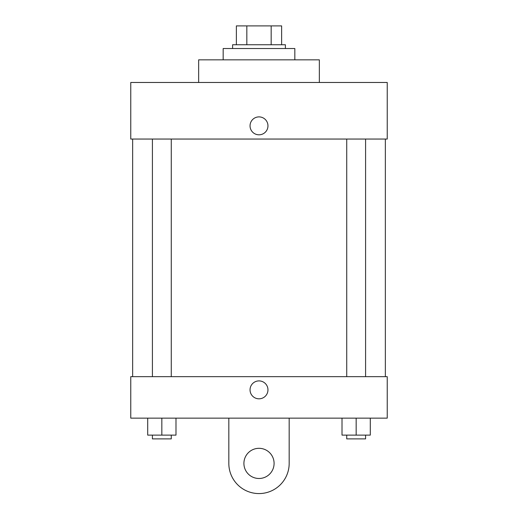 <?xml version="1.0" encoding="UTF-8"?>
<svg xmlns="http://www.w3.org/2000/svg" width="518" height="518" viewBox="0 0 518 518"><rect width="100%" height="100%" fill="white"/><g stroke="black" fill="none" stroke-linecap="round" stroke-linejoin="round"><path stroke-width="0.78" d="M246.833 44.755L246.833 25.9L236.37 25.9L236.37 44.755L236.37 25.9M246.833 25.9L281.63 25.9L281.63 44.755M271.167 44.755L271.167 25.9M232.601 48.53L232.601 44.755L285.399 44.755L285.399 48.53M294.833 59.842L294.833 48.53L223.167 48.53L223.167 59.842M319.347 82.472L319.347 59.842L198.653 59.842L198.653 82.472M130.769 82.472L387.231 82.472L387.231 139.051L130.769 139.051L130.769 82.472M250.045 125.848A8.955 8.955 0 0 1 263.481 118.091A8.955 8.955 0 0 1 263.481 133.605A8.955 8.955 0 0 1 250.045 125.848M132.653 376.657L132.653 139.051M346.73 139.051L346.73 376.657M152.415 376.657L152.415 139.051M130.769 376.657L387.231 376.657L387.231 418.143L130.769 418.143L130.769 376.657L387.231 376.657M342.01 418.143L342.01 435.12L370.299 435.12L370.299 418.143L370.299 435.12M356.157 435.12L356.157 418.143M365.585 435.12L365.585 438.888L346.73 438.888L346.73 435.12M147.701 418.143L147.701 435.12L175.99 435.12L175.99 418.143L175.99 435.12M161.843 435.12L161.843 418.143M171.27 435.12L171.27 438.888L152.415 438.888L152.415 435.12M250.045 389.86A8.955 8.955 0 0 1 263.481 382.103A8.955 8.955 0 0 1 263.481 397.617A8.955 8.955 0 0 1 250.045 389.86M289.173 418.143L289.173 463.403A30.174 30.174 0 0 1 259 493.576A30.174 30.174 0 0 1 228.826 463.403L228.826 418.143M259 478.49A15.087 15.087 0 0 1 245.933 455.859A15.087 15.087 0 0 1 272.067 455.859A15.087 15.087 0 0 1 259 478.49M385.347 376.657L385.347 139.051M365.585 139.051L365.585 376.657M171.27 376.657L171.27 139.051"/></g></svg>
